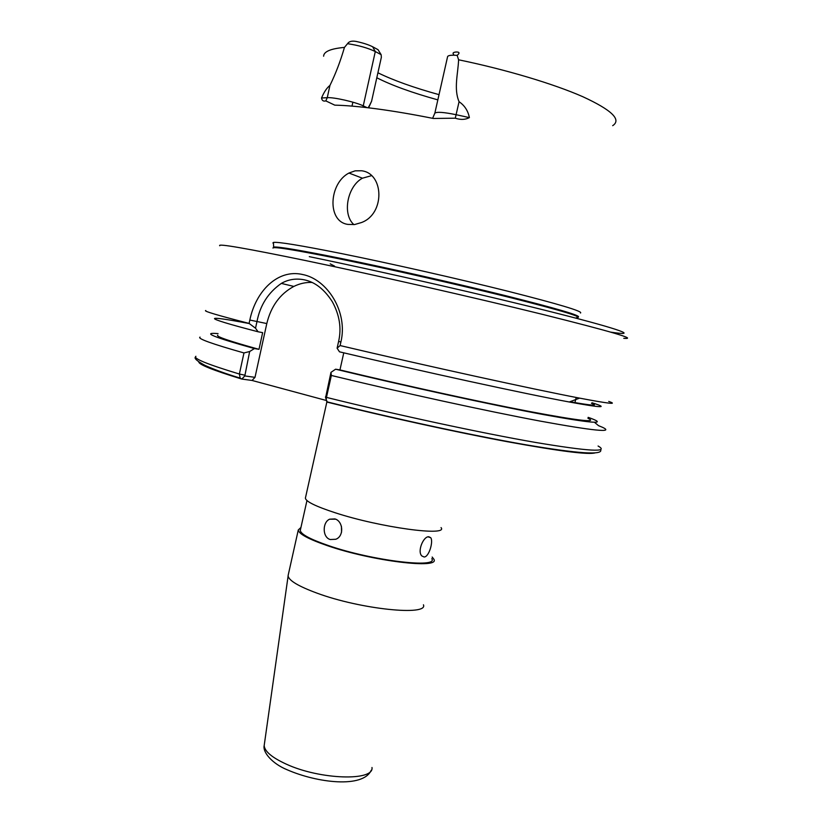 <?xml version="1.0" encoding="UTF-8"?>
<svg xmlns="http://www.w3.org/2000/svg" width="823" height="823" viewBox="0 0 823 823"><rect width="100%" height="100%" fill="white"/><g stroke="black" fill="none" stroke-linecap="round" stroke-linejoin="round"><path stroke-width="1.23" d="M305.518 497.586L305.384 498.172C305.909 501.567 315.795 506.412 335.064 512.719C380.144 527.512 448.73 536.719 441.056 527.594M330.208 539.528L335.743 539.271C344.353 536.329 343.201 521.041 334.848 518.912L329.653 519.19C322.359 522.152 322.225 537.296 330.208 539.528M424.133 556.996C428.978 557.109 433.577 541.349 430.727 537.697L428.804 536.75C423.3 536.246 416.973 551.78 421.921 556.009L424.133 556.996M300.446 529.693L300.292 530.382C300.714 534.189 310.22 539.302 328.819 545.7C372.263 560.73 438.865 568.652 431.787 558.673M288.287 574.742L288.112 576.018C289.017 580.657 298.636 586.357 316.968 593.126C360.597 609.339 428.536 616.232 423.444 604.792M300.951 527.461L298.286 529.95C298.687 533.87 308.471 539.137 327.636 545.742C372.459 561.255 441.159 569.413 433.772 559.105L432.168 557.037M608.722 401.418C618.433 404.762 608.732 403.661 579.598 398.126C533.757 389.402 427.6 366.173 340.105 345.557L337.101 348.191L338.623 341.36C341.648 328.171 339.549 314.972 332.348 301.763C324.355 289.284 314.962 281.97 304.181 279.799C295.899 278.205 288.287 279.398 281.332 283.41C268.185 292.587 260.058 305.333 256.961 321.639L255.521 328.223L249.091 323.418C217.529 315.302 203.086 311.001 205.771 310.528M255.007 377.346L252.044 380.452L241.828 379.064L240.172 378.107L239.37 374.023L243.968 352.944L249.657 351.524L244.812 375.926L255.007 377.346L266.796 323.562C270.983 306.279 280.005 293.893 293.852 286.425C299.706 283.534 305.724 282.207 311.917 282.443M361.503 170.762C384.084 173.169 385.257 213.877 361.482 222.539L354.631 224.535L347.964 224.412C326.752 221.644 328.943 183.334 348.942 173.046L355.135 170.834L361.503 170.762M580.493 313.028C583.363 311.495 559.156 304.232 507.863 291.229C457.825 278.699 389.228 263.195 340.65 253.412C300.395 245.377 277.999 241.715 273.442 242.425L272.876 242.991M434.76 113.43L434.853 113.121C436.89 111.691 443.978 112.216 456.117 114.706L469.388 117.607C465.334 119.767 460.623 119.963 455.284 118.193L433.371 118.471C413.012 114.397 394.258 111.208 377.109 108.903C360.073 106.64 345.958 105.385 334.776 105.149L325.815 100.89C323.388 101.558 321.968 100.591 321.536 97.999C324.015 92.073 326.813 87.876 329.951 85.407C335.671 73.72 340.506 61.056 344.446 47.405L347.543 43.681C349.014 41.397 351.905 40.656 356.236 41.459C363.169 42.961 368.632 44.73 372.644 46.767L378.014 49.658L381.131 54.668L381.368 57.229L371.574 101.301L368.591 107.823M249.091 323.418L249.832 320.034C255.737 291.188 277.793 268.761 302.504 274.491C327.256 279.131 348.232 311.907 340.887 342.029L340.105 345.557M249.657 351.524L254.42 348.561L258.988 349.333L262.65 332.636L258.093 331.782C198.868 316.423 204.042 314.931 249.266 323.552M258.093 331.782L255.521 328.223M337.101 348.191L339.488 351.822C422.611 371.574 524.776 393.806 569.269 401.994L579.598 398.126M592.035 402.776C609.493 408.208 601.901 407.951 569.269 401.994M591.47 403.291C599.113 406.151 591.943 405.626 569.979 401.737M258.988 349.333C229.35 341.123 215.595 336.401 217.725 335.156M343.767 352.83L339.95 369.918L335.599 369.208L330.969 372.366L331.36 375.463L326.464 397.386L326.196 399.546L327.184 401.871M587.92 418.249C598.239 423.001 578.826 420.759 529.662 411.531C480.56 402.118 404.216 385.401 339.95 369.918M254.42 348.561C213.26 337.08 201.141 332.101 218.064 333.624M588.126 417.374L588.548 417.477C608.804 424.647 593.908 423.711 543.869 414.658C493.183 405.214 407.097 386.481 335.599 369.208M243.968 352.944C211.768 343.819 197.129 338.531 200.03 337.101M594.484 422.312L598.527 425.666L602.539 427.322C614.524 432.949 593.702 430.871 540.083 421.078C486.372 411.016 401.922 392.602 331.36 375.463M252.044 380.452L326.237 400.462M469.388 117.607C468.02 110.745 464.584 105.457 459.069 101.723C453.555 88.894 458.072 73.556 458.596 59.791L457.156 55.378C451.611 54.956 448.432 55.326 447.63 56.499L447.517 56.972M371.482 175.68L362.429 178.2C347.707 186.08 342.183 213.064 353.252 224.031L353.839 224.628M371.461 101.466L368.971 106.579M376.8 77.753C391.645 85.325 411.994 92.701 437.836 99.881M377.911 72.784C393.363 80.356 413.732 87.65 439.019 94.655M453.617 54.38C452.352 53.042 453.247 52.24 456.302 51.993C459.584 51.972 459.862 53.094 457.156 55.378M381.131 54.668L375.298 51.551C367.902 47.981 358.643 45.358 347.543 43.681M368.437 107.803L368.879 106.321M576.172 397.468L574.958 402.612M325.62 397.56L330.969 372.366M598.084 446.025C609.822 452.588 588.826 451.374 535.084 442.373C481.27 433.011 396.861 414.874 326.464 397.386L325.507 396.83M244.503 375.113L239.37 374.023C207.334 364.322 192.839 358.406 195.895 356.297M244.812 375.926L241.828 379.064M341.422 526.247L341.555 532.183M264.42 743.858L264.183 745.545C264.625 751.378 271.96 757.561 286.209 764.104C319.921 779.762 374.321 781.356 371.986 767.489M266.796 323.562L249.832 320.034M623.772 338.315C638.247 339.488 611.263 331.535 542.82 314.448C474.861 297.689 373.837 274.748 305.58 260.562C245.779 248.248 217.159 243.31 219.741 245.748M576.295 317.729C585.019 317.699 563.899 311.207 512.935 298.255C462.896 285.704 390.719 269.306 340.208 259.008C295.416 249.976 273.01 246.334 272.979 248.073M578.343 317.02C581.1 315.672 557.027 308.604 506.114 295.807C456.456 283.482 388.466 268.103 340.311 258.299C300.395 250.243 278.174 246.489 273.648 247.034L273.318 247.754M344.446 47.405C330.733 48.639 323.789 51.571 323.614 56.211M241.17 378.868C212.859 370.175 198.734 364.527 198.806 361.904M595.327 452.804C589.196 454.996 559.877 451.292 507.349 441.714C455.705 432.085 386.193 416.839 327.276 402.159M612.682 125.672C621.746 119.736 611.818 110.087 582.89 96.744C553.776 83.905 506.042 69.585 458.596 59.791M610.903 332.163C638.658 336.391 623.35 330.126 557.12 313.326C491.331 296.609 381.934 271.58 309.294 256.653M455.284 118.193L459.069 101.723M321.536 97.999L327.256 97.68L329.951 85.407M325.815 100.89L327.256 97.68C333.716 97.104 355.413 102.031 363.252 105.858L375.298 51.551L372.644 46.767M363.056 107.185L363.252 105.858L367.109 107.648M338.623 341.36L340.887 342.029M305.384 498.172L326.865 401.994M428.073 536.853L430.727 537.697M300.292 530.382L306.958 500.559M371.224 770.256C363.066 788.496 317.267 782.879 287.299 769.824C272.464 763.837 262.506 752.315 264.183 745.545L288.112 576.018M288.101 575.575L298.286 529.95M293.852 286.425L281.332 283.41M272.979 247.96L273.648 247.034L273.442 242.425M195.535 356.987C193.806 358.221 196.975 361.04 205.04 365.422C214.577 369.692 226.294 373.92 240.172 378.107M600.584 449.625C603.588 455.356 578.466 453.71 525.228 444.677C471.857 435.357 392.921 418.321 326.628 401.737M334.591 266.138L330.239 263.854M352.872 102.186L352.007 106.116M432.62 118.317L434.853 113.121L447.63 56.499M348.942 173.046L362.429 178.2M325.476 397.118L326.196 399.546M335.537 519.169L329.653 519.19"/></g></svg>
